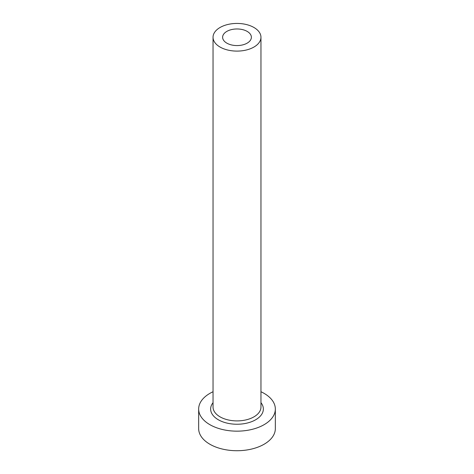 <?xml version="1.0" encoding="UTF-8"?>
<svg xmlns="http://www.w3.org/2000/svg" width="474" height="474" viewBox="0 0 474 474"><rect width="100%" height="100%" fill="white"/><g stroke="black" fill="none" stroke-linecap="round" stroke-linejoin="round"><path stroke-width="0.71" d="M247.167 31.397A14.38 8.301 0 0 0 231.496 29.601A14.38 8.301 0 0 0 222.62 37.268A14.38 8.301 0 0 0 226.833 43.14A14.38 8.301 0 0 0 242.504 44.941A14.38 8.301 0 0 0 251.38 37.268A14.38 8.301 0 0 0 247.167 31.397M220.054 47.05A23.961 13.835 0 0 0 246.172 50.048A23.961 13.835 0 0 0 260.961 37.268A23.961 13.835 0 0 0 253.946 27.486A23.961 13.835 0 0 0 227.828 24.488A23.961 13.835 0 0 0 213.039 37.268A23.961 13.835 0 0 0 220.054 47.05M213.039 391.743A38.341 22.136 0 0 0 198.659 409.021A38.341 22.136 0 0 0 209.887 424.674A38.341 22.136 0 0 0 251.67 429.474A38.341 22.136 0 0 0 275.341 409.021A38.341 22.136 0 0 0 264.113 393.373A38.341 22.136 0 0 0 260.961 391.743M198.659 409.021L198.659 428.591A38.341 22.136 0 0 0 209.887 444.245A38.341 22.136 0 0 0 251.67 449.038A38.341 22.136 0 0 0 275.341 428.591L275.341 409.021M260.961 402.681A26.36 15.221 180 0 1 252.049 421.516A26.36 15.221 180 0 1 218.36 419.786A26.36 15.221 180 0 1 213.039 402.681M213.039 37.268L213.039 407.065A23.961 13.835 0 0 0 220.054 416.847A23.961 13.835 0 0 0 246.172 419.851A23.961 13.835 0 0 0 260.961 407.065L260.961 37.268"/></g></svg>
